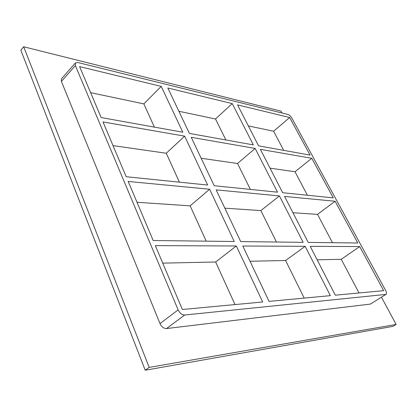 <?xml version="1.0" encoding="UTF-8"?>
<svg xmlns="http://www.w3.org/2000/svg" width="417" height="417" viewBox="0 0 417 417"><rect width="100%" height="100%" fill="white"/><g stroke="black" fill="none" stroke-linecap="round" stroke-linejoin="round"><path stroke-width="0.63" d="M189.381 133.409L167.832 87.987L232.243 103.598L253.348 144.907L189.381 133.409M214.192 185.716L191.226 137.302L255.147 148.436L277.503 192.185L214.192 185.716M269.064 301.387L242.798 246.02L305.161 246.311L330.368 295.648L269.064 301.387M240.692 241.584L216.162 189.865L279.411 195.922L303.128 242.345L240.692 241.584M161.223 86.387L182.797 132.225L101.154 117.552L79.595 66.605L161.223 86.387L143.849 103.885L154.405 127.122M162.745 263.132L215.657 261.996L236.33 245.988L262.679 301.981L182.359 309.497L155.333 245.613L236.33 245.988M215.657 261.996L234.995 304.572M184.642 136.156L207.65 185.049L126.184 176.725L103.004 121.936L184.642 136.156L166.268 153.253L179.399 182.161M209.626 189.24L234.218 241.506L153.175 240.515L128.181 181.442L209.626 189.24L190.157 205.847L206.196 241.162M143.849 103.885L90.625 92.668M137 202.292L190.157 205.847M113.017 145.606L166.268 153.253M75.425 62.946L61.497 78.777L61.398 81.419L75.373 65.578L75.425 62.946L77.87 62.524L287.996 114.472C289.414 114.983 290.691 116.171 291.817 118.037L385.642 290.477C386.616 292.4 386.757 293.672 386.059 294.303L370.432 304.082L386.059 294.303M75.373 65.578L178.127 309.894L159.998 323.576C161.614 326.876 163.782 328.533 166.498 328.56L370.432 304.082M166.498 328.56L184.695 315.017C181.994 314.944 179.805 313.235 178.127 309.894M184.695 315.017L385.694 294.423M237.528 104.881L289.648 117.511L310.055 155.098L258.582 145.851L237.528 104.881M333.282 197.887L282.669 192.711L260.38 149.343L311.791 158.298L333.282 197.887M357.781 243.007L308.205 242.402L284.571 196.417L335.112 201.26L357.781 243.007M359.709 246.567L383.65 290.659L335.325 295.184L310.222 246.338L359.709 246.567L341.247 259.301L317.155 259.817M250.028 261.261L285.588 260.495L304.212 298.098M305.161 246.311L285.588 260.495M224.846 208.172L260.865 210.585L276.435 242.016M279.411 195.922L260.865 210.585M292.953 212.733L317.525 214.374L335.112 201.26M311.791 158.298L295.012 171.747L307.418 195.245M332.479 242.699L317.525 214.374M359.027 292.963L341.247 259.301M201.171 158.267L237.539 163.49L250.377 189.412M178.877 111.271L215.495 118.991L225.889 139.971M270.049 168.16L295.012 171.747M283.716 150.365L273.615 131.24L248.334 125.913M237.539 163.49L255.147 148.436M215.495 118.991L232.243 103.598M273.615 131.24L289.648 117.511M282.048 113.002L281.048 111.146L23.675 46.767L149.187 367.398L396.15 324.447L381.456 297.212M61.398 81.419L159.998 323.576M23.675 46.767L20.85 50.238L145.22 370.233L392.939 326.375L396.15 324.447M145.22 370.233L149.187 367.398"/></g></svg>
